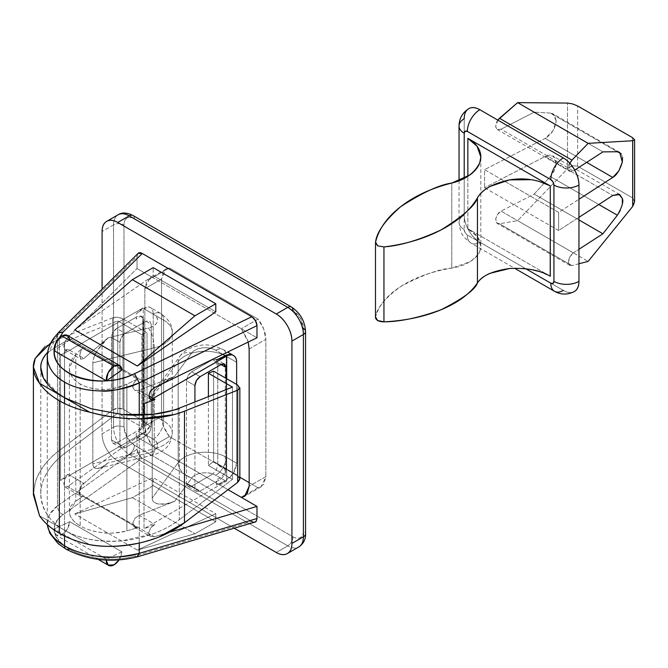 <?xml version="1.0" encoding="UTF-8"?>
<svg xmlns="http://www.w3.org/2000/svg" width="668" height="668" viewBox="0 0 668 668"><rect width="100%" height="100%" fill="white"/><g stroke="black" fill="none" stroke-linecap="round" stroke-linejoin="round"><path stroke-width="0.5" stroke-dasharray="3.34 2.5" d="M138.134 253.372L137.032 256.412L61.231 331.729L137.032 256.412L137.032 268.536L67.552 337.582L64.854 341.832L63.769 346.792L65.005 349.999L67.977 349.222L60.554 355.56L60.554 480.593L67.977 474.255L65.005 478.564L63.769 483.866L64.854 486.98L67.552 486.63L137.032 437.156L137.032 449.28L57.481 505.935L57.481 335.461L57.481 505.935L49.165 515.203L47.345 524.622L47.253 523.019C47.319 516.623 50.726 510.928 57.481 505.935C57.615 509.851 59.477 512.74 63.068 514.619C49.541 525.983 51.603 537.481 69.247 549.088C77.981 554.131 88.493 557.312 100.793 558.632C113.084 559.951 124.357 559.099 134.602 556.085L251.769 521.466L142.242 458.231L251.769 521.466L142.242 458.231L63.068 514.619C56.095 519.554 53.19 525.265 54.35 531.761C55.511 538.249 60.479 544.028 69.247 549.088C85.98 559.016 114.879 562.105 134.602 556.085L137.216 556.87M69.739 339.962L54.183 350.717L69.739 339.962L121.893 370.072L69.739 339.962A11.064 6.388 120 0 0 67.451 335.428M126.87 530.86L126.87 384.175C116.048 388.317 107.999 390.07 102.722 389.436C93.52 389.219 86.005 387.398 80.185 383.975L80.185 525.866C86.005 529.29 93.52 531.561 102.722 532.68C107.999 533.782 116.048 533.173 126.87 530.86L137.391 527.753L133.851 526.651L132.874 522.91L134.944 518.368L139.036 515.279L174.657 501.359C168.461 503.781 163.176 504.674 158.792 504.031C154.417 503.388 152.229 501.409 152.229 498.086L152.229 397.143C152.229 393.811 154.417 390.12 158.792 386.054L166.073 380.601L174.657 376.326L139.036 390.246L134.944 390.363L132.874 387.44L133.851 382.931L137.391 379.065L126.87 384.175L126.87 530.86L137.391 527.753L82.799 496.24L75.785 501.234L75.785 354.516L82.799 347.544L80.569 351.61L79.701 355.994L80.937 359.2L83.917 358.424L108.024 337.858L97.286 350.541C94.322 355.426 92.844 359.526 92.844 362.858L92.844 463.801C92.844 467.124 94.322 468.702 97.286 468.519C100.25 468.343 103.832 466.464 108.024 462.891L83.917 483.457L80.937 487.757L79.701 493.067L80.569 495.982L82.799 496.24L75.785 501.234L69.38 511.68L69.547 513.483C70.691 518.36 74.231 522.493 80.185 525.866L80.185 383.975C74.231 380.601 70.691 376.017 69.547 370.231L69.38 368.043L75.785 354.516L75.785 501.234C70.8 504.757 68.712 508.841 69.547 513.483C70.374 518.117 73.923 522.251 80.185 525.866C86.422 529.465 93.938 531.736 102.722 532.68C111.506 533.615 119.555 533.014 126.87 530.86M64.537 535.986L64.537 403.497L64.537 535.986M47.353 354.616L57.44 335.503M142.86 421.85L142.86 319.471L141.624 316.265L138.652 317.041L136.247 319.095L136.247 313.793L143.244 307.831L143.244 432.839L136.247 438.826L136.247 433.515L138.652 431.461L141.624 427.161L142.768 421.8L141.24 426.935L137.55 430.835L116.691 442.876L113.001 443.243L111.472 439.861L111.472 337.49L113.001 332.347L116.691 328.456L137.55 316.407L141.24 316.048L142.768 319.421L142.768 421.8L142.86 319.471L142.86 421.85M224.139 363.976L219.597 363.776L212.558 359.718L191.699 371.759L200.133 376.635L191.699 371.759C188.551 373.963 186.815 376.969 186.489 380.793L194.922 385.661L186.489 380.793L186.489 483.173L194.922 488.041L186.489 483.173L188.009 486.546L191.699 486.179L212.558 474.138L191.699 486.179L200.133 491.055L196.45 491.414L194.922 488.041L194.922 401.969L194.922 488.041L196.45 491.414L200.133 491.055L220.999 479.006L224.682 475.115L226.21 469.971L226.118 378.389L226.118 469.921L224.298 474.89M226.694 481.01L226.694 378.714L226.694 481.01A14.754 8.517 -60 0 1 226.21 481.302L216.349 485.068L216.349 479.766L219.597 478.196L223.613 474.497L225.275 469.437L225.275 367.058L225.275 469.437L217.776 465.103L217.776 362.724L220.999 364.586L217.776 362.724L216.248 359.351L212.558 359.718L219.597 363.776L216.349 365.346L216.349 360.035M160.128 384.868L174.657 376.326L191.766 352.954C193.803 350.174 197.386 348.487 202.521 347.911C207.664 347.335 212.082 348.111 215.781 350.249L222.895 354.357L215.781 350.249A14.754 8.517 -60 0 1 223.154 349.514A14.754 8.517 120 0 0 215.781 350.249A14.754 8.517 180 0 0 191.766 352.954A14.754 11.097 -143.8 0 0 179.942 356.169A14.754 11.097 -143.8 0 0 178.172 361.689L152.229 397.143L152.229 498.086L178.172 462.623L178.172 361.689A29.501 17.034 180 0 1 226.21 356.269L226.21 457.213L236.639 463.233L233.316 473.361L225.275 480.76L216.349 485.068L225.275 480.76L215.781 475.282C212.082 473.144 207.664 472.368 202.521 472.944C197.386 473.52 193.803 475.207 191.766 477.987L174.657 501.359L139.036 515.279L153.197 523.453L226.21 481.302L153.197 523.453L139.036 515.279L134.944 518.368L132.874 522.91L134.685 527.303L137.391 527.753L82.799 496.24C76.745 499.138 79.233 484.292 83.917 483.457L67.977 474.255L65.005 478.564L63.769 483.866L64.854 486.98L80.436 495.99M58.408 332.731L57.481 335.461L61.205 331.762L57.481 335.461C51.386 341.457 48.004 347.894 47.345 354.766M57.481 505.935L137.032 449.28C137.341 453.071 139.078 456.052 142.242 458.231L63.068 514.619C59.469 512.74 57.607 509.843 57.481 505.935M139.245 415.154L139.245 543.059L139.245 415.154M169.497 532.262L154.341 536.738L150.25 536.27L148.755 532.621L150.684 527.812L154.968 524.48L144.004 528.764L144.004 415.012L144.004 528.764L153.197 523.453L154.968 524.48L150.684 527.812L148.755 532.621L150.25 536.27L154.341 536.738L67.552 486.63L154.341 536.738L169.497 532.262M121.893 551.826L106.329 559.041L54.183 528.931L69.739 521.716L121.893 551.826A11.064 6.388 -60 0 1 118.971 560.026L121.893 551.826L69.739 521.716L67.293 529.156L61.932 534.709A11.064 6.388 120 0 0 69.739 521.716L54.183 528.931A11.064 6.388 120 0 0 56.337 535.227A11.064 6.388 120 0 0 61.932 534.709L56.037 535.018L54.183 528.931L106.329 559.041L121.893 551.826M74.741 513.968L153.197 477.587L215.781 513.717L137.324 550.098L74.741 513.968L137.324 550.098L194.922 533.807L215.781 521.766L215.781 513.717L153.197 477.587L153.197 485.636L215.781 521.766L153.197 485.636L132.339 497.677L194.922 533.807L132.339 497.677L74.741 513.968L153.197 477.587L153.197 485.636L132.339 497.677L74.741 513.968M54.116 350.024L54.918 344.997M153.197 275.675L74.741 329.892L153.197 275.675L215.781 311.814L153.197 275.675L153.197 267.634L153.197 275.675M82.799 496.24C76.745 499.138 79.233 484.292 83.917 483.457L108.024 462.891L148.513 453.013C153.331 451.835 156.245 449.764 157.247 446.8C158.249 443.836 156.897 441.281 153.197 439.152L143.703 433.666L150.417 425.499L153.197 415.062L153.197 314.119C153.197 310.787 152.271 308.591 150.417 307.522C148.563 306.453 146.325 306.821 143.703 308.633L153.197 314.119C156.897 316.256 158.249 318.803 157.247 321.767C156.245 324.731 153.331 326.811 148.513 327.98L108.024 337.858L83.917 358.424L80.937 359.2L79.701 355.994C79.417 354.073 80.444 351.259 82.799 347.544L137.391 379.065C133.817 382.48 132.306 385.277 132.874 387.44L134.944 390.363L139.036 390.246L148.747 395.857L139.036 390.246L174.657 376.326L191.766 352.954A14.754 11.097 36.2 0 0 179.876 356.261A14.754 11.097 36.2 0 0 178.172 361.689L152.229 397.143L155.026 390.212L158.792 386.054M151.369 389.912L154.333 387.682L67.552 337.582L64.854 341.832L63.769 346.792L65.005 349.999L67.977 349.222L83.917 358.424L69.756 350.249L142.768 308.09L136.247 313.793L143.703 308.633L153.197 314.119L153.197 415.062L163.627 421.082L163.627 320.139L153.197 314.119A14.754 8.517 -60 0 1 160.571 313.384A14.754 8.517 -60 0 1 163.627 320.139A29.501 17.034 180 0 1 172.269 332.439A29.501 17.034 180 0 1 154.25 347.869L154.25 448.812L92.844 463.801L92.844 362.858L154.25 347.869L154.25 448.812A29.501 17.034 0 0 0 172.269 433.382A29.501 17.034 0 0 0 163.627 421.082L163.627 320.139L153.197 314.119C153.114 310.144 151.811 307.798 149.29 307.08L143.703 308.633M142.86 308.148L143.244 307.831A14.754 8.517 120 0 0 142.768 308.09L142.86 308.148M143.703 433.666C149.457 428.956 152.621 422.76 153.197 415.062L163.627 421.082A14.754 8.517 -60 0 1 153.197 439.152L143.703 433.666L136.247 438.826L142.768 433.123A14.754 8.517 120 0 0 143.244 432.839L69.756 475.282L143.244 432.839L143.244 307.831L60.554 355.56L67.977 349.222L69.756 350.249L60.554 355.56L60.554 480.593L69.756 475.282L83.917 483.457M64.854 486.98L67.552 486.63L137.032 437.156L228.03 489.694L137.032 437.156L137.032 449.28L138.552 454.365L142.242 458.231L251.769 521.466L254.725 522.134M134.685 527.303L150.25 536.27M150.567 399.406L134.944 390.363M248.187 342.066L247.06 338.676L241.34 328.756L256.98 337.791L137.032 268.536L67.552 337.582L154.333 387.682M126.87 384.175C119.555 387.716 111.506 389.469 102.722 389.436C93.938 389.394 86.422 387.574 80.185 383.975C73.923 380.359 70.374 375.775 69.547 370.231C68.712 364.678 70.8 359.442 75.785 354.516L82.799 347.544L137.391 379.065L126.87 384.175M144.004 403.739L153.197 398.429L144.004 403.739M226.21 469.971L226.21 378.439L226.21 469.971M236.639 384.459L236.639 463.233L236.639 384.459M236.639 362.29L226.21 356.269L226.21 457.213A29.501 17.034 0 0 0 178.172 462.623L178.172 361.689A29.501 17.034 0 0 1 226.21 356.269A14.754 8.517 120 0 0 223.154 349.514A14.754 8.517 -60 0 1 226.21 356.269L236.639 362.29M142.309 316.665L143.703 319.964L143.703 422.335L142.309 427.562M225.275 480.76L215.781 475.282A14.754 8.517 120 0 0 226.21 457.213L236.639 463.233C235.954 470.865 232.163 476.71 225.275 480.76M174.657 501.359L166.073 503.797L158.792 504.031C154.366 503.129 152.179 501.142 152.229 498.086L178.172 462.623A14.754 11.097 -143.8 0 0 191.766 477.987L174.657 501.359M191.766 477.987A14.754 11.097 36.2 0 1 178.172 462.623A29.501 17.034 180 0 1 226.21 457.213A14.754 8.517 -60 0 1 215.781 475.282A14.754 8.517 0 0 0 191.766 477.987M108.024 337.858L102.212 343.736L97.286 350.541C94.347 355.702 92.86 359.81 92.844 362.858L154.25 347.869A14.754 4.684 -103.7 0 0 148.513 327.98L108.024 337.858M148.513 327.98A14.754 4.684 76.3 0 1 154.25 347.869A29.501 17.034 0 0 0 172.269 332.305A29.501 17.034 0 0 0 163.627 320.139A14.754 8.517 120 0 0 160.571 313.384A14.754 8.517 120 0 0 153.197 314.119A14.754 8.517 180 0 1 148.513 327.98M92.844 463.801C92.86 466.899 94.347 468.477 97.286 468.519L102.212 466.932L108.024 462.891L148.513 453.013A14.754 4.684 -103.7 0 0 152.037 455.292A14.754 4.684 -103.7 0 0 154.25 448.812L92.844 463.801M153.197 439.152A14.754 8.517 120 0 0 163.627 421.082A29.501 17.034 180 0 1 172.269 433.248A29.501 17.034 180 0 1 154.25 448.812A14.754 4.684 76.3 0 1 152.02 455.3A14.754 4.684 76.3 0 1 148.513 453.013A14.754 8.517 0 0 0 153.197 439.152M137.324 550.098L215.781 513.717L215.781 521.766L194.922 533.807L137.324 550.098M106.262 560.126A11.064 6.388 -60 0 1 106.329 559.041L106.254 560.126M54.133 350.299L55.36 343.878M57.481 335.461L57.916 333.232M66.057 549.188A7.373 4.258 120 0 0 69.247 549.088M137.023 556.928L134.602 556.085L251.778 521.474M200.133 491.055L220.999 479.006M196.45 491.414L188.009 486.546L186.489 483.173L186.489 380.793L188.009 375.65L191.699 371.759L212.558 359.718L216.248 359.351L217.776 362.724L217.776 465.103L216.248 470.247L212.558 474.138M219.597 363.776L224.106 363.968M188.009 486.546L191.699 486.179M143.703 422.335L143.703 319.964L151.202 324.289L151.202 426.668L143.703 422.335L151.202 426.668C150.868 430.493 149.131 433.499 145.991 435.703L138.952 431.645C142.518 427.871 144.096 424.773 143.703 422.335M138.952 431.645L145.991 435.703L125.125 447.744L145.991 435.703L149.674 431.812L151.202 426.668L151.202 324.289L149.674 320.916L145.991 321.283L125.125 333.324L116.691 328.456L137.55 316.407M113.001 443.243L121.442 448.111L125.125 447.744L121.442 448.111L119.914 444.738L111.472 439.861L113.001 443.243L116.691 442.876L125.125 447.744L116.691 442.876L137.55 430.835M116.691 328.456C113.543 330.652 111.806 333.666 111.472 337.49L119.914 342.358L111.472 337.49L111.472 439.861L119.914 444.738L119.914 342.358C120.24 338.534 121.985 335.52 125.125 333.324L145.991 321.283M121.442 448.111L119.914 444.738L119.914 342.358L121.442 337.215L125.125 333.324M234.234 528.204L117.735 460.945C113.41 458.448 109.727 454.557 106.671 449.263C103.615 443.97 102.087 438.834 102.087 433.841L102.087 289.194L102.087 433.841L113.56 427.219A22.127 12.775 -120 0 0 129.208 454.315L287.749 545.856A22.127 12.775 -120 0 0 298.813 546.95A22.127 12.775 60 0 1 287.749 545.856L276.276 552.478L287.749 545.856L129.208 454.315L117.735 460.945L129.208 454.315A22.127 12.775 60 0 1 113.56 427.219L102.087 433.841A22.127 12.775 60 0 0 117.735 460.945L234.234 528.204M137.867 253.64L137.032 256.412L137.032 268.536L152.68 277.571L146.952 280.877L144.856 288.701L144.856 426.025L146.952 436.271L152.68 446.191C147.67 439.678 145.065 432.964 144.856 426.025L144.856 288.701L149.44 278.564L152.68 277.571L241.34 328.756L248.179 342.066M118.144 214.745A22.127 12.775 -120 0 0 113.56 224.874L102.087 231.495L113.56 224.874L113.56 427.219A7.373 4.258 180 0 1 123.989 427.219L123.989 224.874C123.989 221.551 125.008 219.296 127.045 218.119C129.083 216.95 131.546 217.192 134.427 218.853L292.968 310.386L300.341 318.177L303.397 328.456L303.397 530.801C303.397 534.124 302.379 536.371 300.341 537.548C298.304 538.725 295.849 538.483 292.968 536.822L134.427 445.289L127.045 437.498L123.989 427.219A14.754 8.517 -120 0 0 134.427 445.289A7.373 4.258 -60 0 1 129.208 454.315A7.373 4.258 120 0 0 134.427 445.289L292.968 536.822A7.373 4.258 -60 0 1 287.749 545.856A7.373 4.258 120 0 0 292.968 536.822A14.754 8.517 -120 0 0 303.397 530.801A7.373 4.258 180 0 1 305.56 533.807A7.373 4.258 0 0 0 303.397 530.801L303.397 328.456A14.754 8.517 -120 0 0 292.968 310.386L134.427 218.853A14.754 8.517 -120 0 0 123.989 224.874L123.989 427.219A7.373 4.258 0 0 0 113.56 427.219L113.56 224.874A7.373 4.258 180 0 1 123.989 224.874A7.373 4.258 0 0 0 113.56 224.874A22.127 12.775 60 0 1 118.144 214.745M249.156 348.921L265.847 339.286C265.639 332.347 263.033 325.625 258.023 319.12L241.34 328.756L258.023 319.12L169.363 267.935L152.68 277.571L169.363 267.935L166.123 268.937L161.539 279.065L144.856 288.701L161.539 279.065L161.539 416.389L144.856 426.025L161.539 416.389C161.756 423.328 164.361 430.042 169.363 436.555L152.68 446.191L169.363 436.555L239.845 477.244L169.363 436.555L163.635 426.635L161.539 416.389L161.539 279.065L163.635 271.241L169.363 267.935L258.023 319.12L263.751 329.04L265.847 339.286L249.156 348.921M258.023 487.74L241.34 497.376L258.023 487.74L261.263 486.738L265.847 476.61L249.156 486.246L265.847 476.61L265.847 339.286L265.847 476.61L263.751 484.434L258.023 487.74L249.156 482.622L258.023 487.74M132.899 215.48A7.373 4.258 -60 0 1 134.427 218.853A7.373 4.258 120 0 0 132.899 215.48M292.968 310.386A7.373 4.258 120 0 0 291.44 307.013M305.56 331.462A7.373 4.258 -0 0 0 303.397 328.456M558.615 230.485L486.329 188.752L558.615 230.485L558.615 212.424L578.956 199.281L558.615 212.424L504.223 181.011L558.615 212.424L558.615 230.485L578.956 217.342L558.615 230.485M486.287 188.727L484.559 187.733L545.155 156.471L612.756 195.499L545.155 156.471L484.559 187.733L486.287 188.727M632.721 206.404C634.375 203.648 635.001 202.02 634.6 201.511L632.437 197.828L632.437 137.608L632.437 197.828L577.628 166.19L572.626 165.731C571.95 165.614 570.238 166.624 567.499 168.753L567.499 103.072L567.499 168.753L517.616 220.665L499.422 223.747L496.407 222.736L495.648 219.029L497.501 214.42L501.092 211.121L534.141 194.071L550.307 176.511L554.59 169.864L556.177 162.833C556.01 167.651 554.056 172.21 550.307 176.511L598.812 204.517L550.307 176.511L534.141 194.071L578.956 219.947L534.141 194.071L501.092 211.121L573.386 252.863L578.956 249.264L573.386 252.863L501.092 211.121C498.72 212.148 496.909 214.787 495.648 219.029L497.201 223.421L499.422 223.747L571.9 265.588L569.612 265.188L568.46 262.065C568.76 258.224 570.405 255.151 573.386 252.863L569.904 256.871L568.46 262.065L569.412 265.004L571.9 265.588L499.422 223.747L517.616 220.665L588.149 261.388L517.616 220.665L567.499 168.753L572.626 165.731L577.628 166.19L632.437 197.828L634.6 201.644M556.177 162.833L552.887 155.945L545.155 156.471C548.203 154.901 550.799 154.742 552.945 155.978C555.1 157.222 556.177 159.51 556.177 162.833M578.956 263.76L571.9 265.588L578.956 263.76M577.628 166.19L577.628 105.97L577.628 166.19M497.794 120.09L495.639 126.903L497.167 129.45L501.092 129.225L573.386 170.958L569.553 171.192L568.46 168.119L569.771 163.192L568.46 168.119L569.904 171.442L573.386 170.958L501.092 129.225L534.141 112.174L602.92 151.878L534.141 112.174L550.257 113.051L617.315 151.77L550.257 113.051L534.141 112.174L501.092 129.225L497.493 129.617L495.639 126.903L496.424 122.394L497.777 120.081M574.68 170.123L573.386 170.958L574.68 170.123M586.671 162.374L545.155 138.401L484.559 169.664L504.165 180.978L484.559 169.664L484.559 187.733L484.559 169.664L545.155 138.401L552.945 130.861L556.177 120.674C555.509 128.323 551.835 134.235 545.155 138.401L586.671 162.374M556.177 120.674L552.912 113.802L550.257 113.051L554.582 115.255L556.177 120.674M375.491 317.425L375.566 317.008C378.748 305.393 387.164 295.198 400.817 286.43C414.477 277.663 431.461 271.542 451.768 268.085C465.237 265.964 474.572 260.395 479.774 251.385C478.146 255.376 474.848 258.858 469.871 261.823L451.768 268.085L451.768 183.049L451.768 268.085C439.469 268.887 422.485 274.999 400.817 286.43C385.102 297.97 376.685 308.157 375.566 317.008L375.566 242.083L375.491 317.667M479.774 251.385L480.818 246.233L477.52 236.931L467.859 228.673L467.859 176.268L467.859 228.673C473.203 231.754 476.927 235.311 479.048 239.353C481.16 243.386 481.403 247.394 479.774 251.385M574.38 291.498C571.324 293.269 567.633 292.901 563.316 290.405L479.866 242.234C475.549 239.737 471.858 235.846 468.802 230.552C465.746 225.258 464.218 220.123 464.218 215.129L464.218 118.779L464.218 215.129A22.127 12.775 -120 0 0 479.866 242.234L563.316 290.405A22.127 12.775 -120 0 0 574.38 291.498M464.218 178.348L464.218 229.583L465.137 232.664L467.35 235.002L525.733 268.711L467.35 235.002A17.702 10.22 120 0 0 471.015 243.11A17.702 10.22 120 0 0 479.866 242.234A17.702 10.22 -60 0 1 471.015 243.11A17.702 10.22 -60 0 1 467.35 235.002A4.425 2.555 60 0 1 464.218 229.583A17.702 10.22 180 0 1 459.041 222.361A17.702 10.22 180 0 1 464.218 215.129A17.702 10.22 0 0 0 459.041 222.361A17.702 10.22 0 0 0 464.218 229.583L464.218 178.348M538.992 271.433L550.223 276.226L467.859 228.673L550.29 276.26M538.7 181.203L531.394 179.7M509.559 268.511L523.311 268.469M554.465 291.281A17.702 10.22 120 0 0 563.316 290.405M468.802 108.65A22.127 12.775 -120 0 0 464.218 118.779A17.702 10.22 0 0 0 459.041 126.001M621.115 153.607L622.534 157.481M622.376 203.99L620.221 210.604M50.868 342.801L59.327 338.901L59.327 450.499C47.587 459.1 39.562 469.746 35.262 482.438L33.4 494.754M44.931 346.7L59.327 338.901L59.327 450.499L112.516 410.102L112.516 317.868L117.735 317.292L122.954 318.82L147.035 332.722L141.816 334.785L141.816 427.019L147.035 423.053L147.035 332.722L122.954 318.82L122.954 409.15L147.035 423.053L122.954 409.15L117.735 408.181L112.516 410.102L59.327 450.499C46.877 459.951 38.853 470.598 35.262 482.438L33.4 492.6M64.537 530.192C56.93 525.799 51.069 520.472 46.952 514.201C42.835 507.939 40.773 501.209 40.773 494.011C41.775 509.793 49.699 521.858 64.537 530.192L39.529 515.754L64.537 530.192C78.983 538.759 98.104 542.316 121.91 540.855C130.844 540.253 141.19 537.932 152.955 533.899C163.409 529.975 172.177 525.257 179.274 519.754L179.274 408.148L179.274 519.754C171.668 525.532 162.892 530.242 152.955 533.899L121.91 540.855C111.147 541.832 100.801 541.397 90.856 539.552C80.92 537.707 72.144 534.584 64.537 530.192L89.554 544.637L64.621 530.242M239.845 478.68L237.683 475.391L213.601 461.488L208.391 465.454L232.472 479.357L232.472 387.123L232.472 479.357L208.391 465.454L213.601 461.488L237.683 475.391L237.683 385.06L239.845 387.799M179.274 519.754L232.472 479.357L179.274 519.754M141.816 334.785L117.735 320.882L117.735 413.108L64.537 453.505L117.735 413.108L117.735 320.882L141.816 334.785L147.035 332.722L147.035 423.053L141.816 427.019L117.735 413.108L141.816 427.019L141.816 334.785M64.537 341.907L117.735 320.882L64.537 341.907L47.628 352.395L64.537 341.907L64.537 453.505C57.289 458.899 51.428 465.295 46.952 472.702C51.069 465.68 56.93 459.283 64.537 453.505L64.537 341.907M112.516 317.868L59.327 338.901L112.516 317.868C115.998 316.799 119.472 317.116 122.954 318.82L122.954 409.15C119.472 407.563 115.998 407.881 112.516 410.102L112.516 317.868M213.601 371.157L213.601 461.488L213.601 371.157M40.773 494.011C40.773 486.822 42.835 479.716 46.952 472.702C42.902 479.599 40.84 486.705 40.773 494.011L40.773 385.01M121.76 414.469L92.134 409.05L68.128 399.681M58.333 393.761L43.387 377.837M208.391 396.642L208.391 465.454L208.391 396.642M139.971 542.892L158.85 537.072M184.493 411.162L173.814 414.653M239.754 479.457L237.683 475.391L237.683 385.06M47.319 524.605L47.261 523.027M47.253 522.952L47.253 383.691M65.005 349.999L80.937 359.2M69.38 368.043L69.38 511.68M172.269 433.123L172.269 332.18M172.244 332.305C172.678 325.525 168.787 319.221 160.571 313.384L150.475 307.556M179.884 356.269C184.017 350.55 190.931 346.901 200.617 345.331C206.813 344.078 214.319 345.473 223.154 349.514L227.588 352.078M155.026 390.212L179.859 356.286M98.789 468.285L152.003 455.3C157.247 453.898 161.389 451.852 164.445 449.155C168.637 446.658 171.242 441.356 172.244 433.248M98.221 559.408L56.396 535.26M223.58 363.584L216.248 359.351M166.123 268.937L149.44 278.564M261.263 486.738L244.58 496.374M619.77 194.563L552.887 155.945M569.879 265.38L497.201 223.421M497.167 129.45L569.862 171.425M619.729 152.379L552.912 113.802M480.818 157.748L480.818 193.394M480.818 193.419L480.818 246.233M459.041 180.686L459.041 222.361C460.678 234.042 461.755 235.871 471.015 243.11L514.519 268.219M40.773 367.642L40.773 383.991"/><path stroke-width="1" d="M69.247 549.088A7.373 4.258 -60 0 1 66.057 549.188A7.373 4.258 -60 0 1 64.537 545.814C54.083 539.627 48.355 532.563 47.345 524.622L47.52 525.875C49.349 533.774 55.027 540.42 64.537 545.814L64.537 535.986L64.537 545.814C73.856 551.292 85.871 554.883 100.601 556.578C109.043 558.298 121.927 557.212 139.245 553.329L256.98 518.535L256.98 506.411L169.497 532.262L256.98 506.411L241.34 497.376L256.98 506.411L256.98 518.535L139.245 553.329L139.245 543.059L139.245 553.329C116.7 560.485 83.667 557.162 64.537 545.814A7.373 4.258 120 0 0 66.057 549.188L58.007 543.501L49.741 533.164L47.319 524.605M119.614 365.546L67.46 335.436A11.064 6.388 120 0 0 61.932 335.979L114.086 366.089A11.064 6.388 -60 0 1 119.605 365.538A11.064 6.388 -60 0 1 121.893 370.072L106.329 380.827A11.064 6.388 -60 0 1 114.086 366.089L61.932 335.979A11.064 6.388 120 0 0 54.183 350.717L106.329 380.827L121.893 370.072L119.447 365.454L114.086 366.089L108.191 372.594L106.329 380.827L54.183 350.717L56.037 342.475L61.932 335.979L67.293 335.344L69.739 339.962M216.349 360.035L225.275 355.727L222.895 354.357L225.275 355.727L216.349 360.035L226.21 356.269L153.197 398.429L154.968 399.447L144.004 403.739L144.004 415.012L144.004 403.739L154.968 399.447L150.684 399.464L148.755 396.166L150.25 391.356L154.333 387.682L256.98 337.791L256.98 325.658L139.245 382.889C121.927 389.335 109.043 392.024 100.601 390.964C85.871 390.521 73.856 387.565 64.537 382.088L64.537 403.497L64.537 382.088C55.027 376.694 49.349 369.412 47.52 360.244L47.353 354.616M224.298 364.002L226.118 367.542L226.118 378.389L226.21 367.6L224.682 364.219L220.999 364.586L200.133 376.635L196.45 380.526L194.922 385.661L194.922 401.969L194.922 385.661C195.256 381.837 196.993 378.831 200.133 376.635L220.999 364.586L225.275 367.058L223.613 363.601M226.694 378.714L226.694 356.011L226.21 356.269A14.754 8.517 -60 0 1 226.694 356.011L226.694 378.714M158.792 386.054L160.128 384.868M54.918 344.997L63.068 332.155L142.242 253.481L251.769 316.716L134.602 373.662L139.245 382.889L139.245 415.154L139.245 382.889L256.98 325.658C256.679 321.876 254.934 318.895 251.769 316.716L134.602 373.662C124.34 378.631 113.051 381.086 100.734 381.027C88.41 380.96 77.889 378.397 69.155 373.329C60.429 368.26 55.486 361.856 54.342 354.107L54.116 350.024M74.741 329.892L137.324 366.031L215.781 311.814L215.781 303.765L194.922 315.805L132.339 279.675L153.197 267.634L215.781 303.765L153.197 267.634L132.339 279.675L194.922 315.805L137.324 366.031L74.741 329.892L132.339 279.675L74.741 329.892M226.694 356.011L153.197 398.429L148.747 395.857L154.968 399.447L150.567 399.406M150.684 399.464L148.755 396.166L150.25 391.356L151.369 389.912M154.333 387.682L256.98 337.791L256.98 325.658L255.46 320.573L251.769 316.716L142.242 253.481L138.134 253.372M248.179 342.066L249.156 348.921L249.156 486.246L244.58 496.374L241.34 497.376L228.03 489.694L241.34 497.376L247.06 494.07L249.156 486.246L249.156 348.921L248.187 342.066M226.21 378.439L226.21 367.6L226.21 378.439M225.275 355.727C228.414 354.215 231.095 354.098 233.316 355.384C235.537 356.662 236.639 358.966 236.639 362.29L236.639 384.459L236.639 362.29C236.539 358.307 234.986 355.81 231.963 354.808L225.275 355.727M215.781 311.814L137.324 366.031L194.922 315.805L215.781 303.765L215.781 311.814M118.971 560.026A11.064 6.388 -60 0 1 114.086 564.819A11.064 6.388 -60 0 1 108.492 565.337A11.064 6.388 -60 0 1 106.262 560.126L108.191 565.128L114.086 564.819L118.971 560.026M47.345 354.766L47.253 356.829C47.537 366.949 53.298 375.366 64.537 382.088C83.667 393.494 116.7 393.853 139.245 382.889L134.602 373.662C102.171 390.655 51.494 375.942 54.133 350.299M55.36 343.878L63.068 332.155L58.408 332.731L54.008 337.799C49.607 343.769 47.353 350.107 47.261 356.829M57.916 333.232L58.383 332.614L63.068 332.155L142.242 253.481C140.096 252.237 138.552 252.429 137.591 254.04M137.216 556.87L139.245 553.329L137.023 556.928M254.725 522.134L256.42 520.906L256.98 518.535L256.42 520.906C255.468 522.518 253.915 522.702 251.769 521.466M224.106 363.968L225.275 367.058L220.999 364.586M106.671 221.367A22.127 12.775 60 0 1 117.735 222.469L276.276 314.002A22.127 12.775 60 0 1 291.924 341.097L303.397 334.476A22.127 12.775 60 0 0 287.749 307.38A7.373 4.258 120 0 1 291.44 307.013L132.899 215.48C126.912 212.491 121.993 212.249 118.144 214.745L106.671 221.367A22.127 12.775 60 0 0 102.087 231.495L102.087 289.194L102.087 231.495C102.087 226.51 103.615 223.137 106.671 221.367C109.727 219.605 113.41 219.972 117.735 222.469L276.276 314.002C280.602 316.498 284.284 320.389 287.34 325.683C290.396 330.969 291.924 336.113 291.924 341.097L291.924 543.443C291.924 548.436 290.396 551.81 287.34 553.572C284.284 555.333 280.602 554.974 276.276 552.478L234.234 528.204L276.276 552.478A22.127 12.775 60 0 0 287.34 553.572A22.127 12.775 60 0 0 291.924 543.443L303.397 536.822L303.397 334.476A22.127 12.775 -120 0 0 287.749 307.38L129.208 215.839A22.127 12.775 -120 0 0 118.144 214.745A22.127 12.775 60 0 1 129.208 215.839L117.735 222.469L129.208 215.839A7.373 4.258 -60 0 1 132.899 215.48A7.373 4.258 120 0 0 129.208 215.839L287.749 307.38L276.276 314.002L287.749 307.38A7.373 4.258 -60 0 1 291.44 307.013A7.373 4.258 -60 0 1 292.968 310.386M303.397 334.476L291.924 341.097L291.924 543.443L303.397 536.822A22.127 12.775 60 0 1 298.813 546.95A22.127 12.775 -120 0 0 303.397 536.822A7.373 4.258 0 0 0 305.56 533.807A7.373 4.258 180 0 1 303.397 536.822L303.397 334.476A7.373 4.258 -0 0 0 305.56 331.462A7.373 4.258 180 0 1 303.397 334.476M239.845 477.244L249.156 482.622L239.845 477.244M303.397 328.456A7.373 4.258 180 0 1 305.56 331.462L305.56 533.807C305.769 539.285 303.522 543.66 298.813 546.95L287.34 553.572M622.376 203.99L622.317 198.471L618.827 194.137L612.756 195.499L578.956 217.342L612.756 195.499L619.77 194.563L622.317 198.471C623.72 201.536 622.075 207.122 617.357 215.221L598.812 204.517L617.357 215.221L602.92 233.783L617.357 215.221L620.221 210.604M578.956 219.947L602.92 233.783L578.956 219.947M578.956 249.264L602.92 233.783L578.956 249.264M588.149 261.388L578.956 263.76L588.149 261.388L632.721 206.404L588.149 261.388M634.6 201.511L632.721 206.404L632.721 140.731L634.6 139.712L632.437 137.608L577.628 105.97L632.437 137.608L634.6 139.712L634.6 201.694M577.628 105.97L572.626 103.932L567.499 103.072L517.616 102.63L588.149 143.353L632.721 140.731L588.149 143.353L517.616 102.63L499.472 118.278L571.942 160.12L588.149 143.353L571.942 160.12L499.472 118.278L497.794 120.09L517.616 102.63L567.499 103.072L572.626 103.932L577.628 105.97M569.771 163.192L571.942 160.12L569.428 163.919M602.92 151.878L574.68 170.123L602.92 151.878L617.315 151.77L602.92 151.878M621.115 153.607L617.315 151.77L619.729 152.379L622.317 162.082C619.937 170.006 616.756 175.125 612.756 177.438L586.671 162.374L612.756 177.438L578.956 199.281L612.756 177.438L618.835 170.941L622.317 162.082L622.534 157.481M550.29 185.929L467.859 138.343L477.019 146.183L480.818 156.955L479.774 162.775C481.403 158.249 481.16 153.815 479.048 149.473C476.927 145.14 473.203 141.424 467.859 138.343L467.859 176.268L467.859 138.343L550.29 185.929L550.29 276.26C540.537 270.306 526.927 267.726 509.45 268.519C492.6 270.949 481.929 275.75 477.436 282.906L477.436 197.87C481.937 189.62 492.608 183.633 509.45 179.909C524.104 177.496 537.723 179.5 550.29 185.929L550.223 276.226M531.394 179.7L509.45 179.909L489.861 186.506C484.175 189.695 480.033 193.486 477.436 197.87C470.013 210.42 457.922 221.091 441.164 229.884C424.405 238.676 405.334 244.354 383.95 246.918L383.95 321.842C400.174 321.726 419.245 317.684 441.164 309.718C463.183 298.496 475.274 289.561 477.436 282.906L477.436 197.87C475.274 205.418 463.183 216.081 441.164 229.884C419.245 240.071 400.174 245.749 383.95 246.918L377.645 245.841L375.491 242.818L375.566 242.083C376.685 232.18 385.102 220.356 400.817 206.587C422.485 192.593 439.469 184.744 451.768 183.049L469.871 174.966C474.848 171.367 478.146 167.309 479.774 162.775C474.572 173.079 465.237 179.834 451.768 183.049C431.461 188.159 414.477 196.008 400.817 206.587C387.164 217.175 378.748 228.999 375.566 242.083L377.645 245.841L383.95 246.918L383.95 321.842C405.334 320.74 424.405 316.699 441.164 309.718C457.922 302.738 470.013 293.803 477.436 282.906C480.033 279.099 484.175 275.917 489.861 273.362L509.559 268.511M375.491 317.667C376.176 320.373 378.998 321.767 383.95 321.842L377.645 320.515L375.566 317.008M578.956 281.37C578.956 286.363 577.428 289.737 574.38 291.498A22.127 12.775 -120 0 0 578.956 281.37A17.702 10.22 180 0 1 553.922 281.37L553.922 185.019L553.012 181.938L550.799 179.6L467.35 131.421L465.137 131.204L464.218 133.233L464.218 178.348L464.218 133.233A17.702 10.22 180 0 1 459.041 126.001A17.702 10.22 180 0 1 464.218 118.779C464.218 113.785 465.746 110.412 468.802 108.65C471.858 106.88 475.549 107.247 479.866 109.744L563.316 157.924C567.633 160.412 571.324 164.303 574.38 169.597C577.428 174.891 578.956 180.026 578.956 185.019L578.956 281.37L578.956 185.019A17.702 10.22 180 0 1 553.922 185.019L553.922 281.37A4.425 2.555 60 0 1 550.799 283.182L553.012 283.399L553.922 281.37A17.702 10.22 0 0 0 578.956 281.37M525.733 268.711L550.799 283.182L525.733 268.711M550.223 185.888L538.7 181.203M523.311 268.469L531.394 269.571L538.992 271.433M563.316 290.405A17.702 10.22 -60 0 1 554.465 291.281A17.702 10.22 -60 0 1 550.799 283.182A17.702 10.22 120 0 0 554.465 291.281C560.978 294.914 567.616 294.98 574.38 291.498M553.922 185.019A17.702 10.22 0 0 0 578.956 185.019A22.127 12.775 -120 0 0 563.316 157.924A17.702 10.22 120 0 0 550.799 179.6A4.425 2.555 60 0 1 553.922 185.019M459.041 126.001A17.702 10.22 0 0 0 464.218 133.233A4.425 2.555 60 0 1 467.35 131.421A17.702 10.22 -60 0 1 479.866 109.744A22.127 12.775 -120 0 0 468.802 108.65C462.415 112.758 459.158 118.545 459.041 126.001L459.041 180.686M550.799 179.6A17.702 10.22 -60 0 1 563.316 157.924L479.866 109.744A17.702 10.22 120 0 0 467.35 131.421L550.799 179.6M634.6 139.712L632.721 140.731L632.746 206.379M33.4 366.982L33.4 494.754L39.529 515.754A88.51 51.102 0 0 0 59.327 533.206L59.327 400.716A88.51 51.102 180 0 1 39.529 383.265L33.4 366.982L35.262 358.357L50.868 342.801M33.4 492.6L39.529 515.754C44.021 522.368 50.626 528.179 59.327 533.206C68.019 538.233 78.098 542.04 89.554 544.637C105.936 547.443 122.745 546.867 139.971 542.892C157.205 538.926 172.043 532.212 184.493 522.76L237.683 482.363L184.493 522.76L184.493 411.162C172.043 416.08 157.205 418.636 139.971 418.811C122.745 418.986 105.936 416.774 89.554 412.148L64.854 397.886L91.165 408.749L122.127 414.502L153.055 414.294C162.959 413.2 171.693 411.146 179.274 408.148L232.472 387.123L179.274 408.148C180.485 408.783 171.743 410.828 153.055 414.294C141.332 415.396 131.028 415.471 122.127 414.502L121.76 414.469M239.845 387.799L237.683 390.137L237.683 482.363L239.845 478.68M43.387 377.837L40.773 367.542C40.481 363.192 42.552 358.365 46.994 353.063L47.628 352.403L46.994 353.063C42.877 357.505 40.806 362.323 40.773 367.542C40.748 372.752 42.76 377.954 46.827 383.148C50.885 388.342 56.688 393.135 64.228 397.527L39.529 383.265A88.51 51.102 0 0 0 59.327 400.716L59.327 533.206A88.51 51.102 0 0 0 89.554 544.637C103.916 547.409 120.724 546.825 139.971 542.892M44.931 346.7L35.262 358.357C31.672 366.406 33.091 374.715 39.529 383.265L89.554 412.148C78.098 409.551 68.027 405.743 59.327 400.716A88.51 51.102 180 0 0 89.554 412.148C106.805 416.748 123.613 418.961 139.971 418.811L173.814 414.653M213.601 371.157L237.683 385.06L213.601 371.157L208.391 373.22L232.472 387.123L208.391 373.22L213.601 371.157M239.754 479.457L237.683 482.363L237.683 390.137L184.493 411.162L184.493 522.76L158.85 537.072M237.683 385.06L239.754 388.342L237.683 390.137L184.493 411.162M68.128 399.681L64.854 397.886A81.129 46.843 0 0 1 64.228 397.527L58.333 393.761M208.391 373.22L208.391 396.642L208.391 373.22M47.253 383.691L47.253 356.779M227.588 352.078L233.249 355.343M108.441 565.312L98.221 559.408M58.383 332.614L138.017 253.481M66.065 549.188C88.285 560.561 111.99 563.124 137.191 556.878L254.934 522.084M291.44 307.013C300.149 312.849 304.85 320.999 305.56 331.462M375.491 317.601L375.491 242.726M480.818 156.955L480.818 157.748M514.519 268.219L554.465 291.281M40.773 383.991L40.773 385.01M239.845 387.732L239.845 478.747"/></g></svg>
